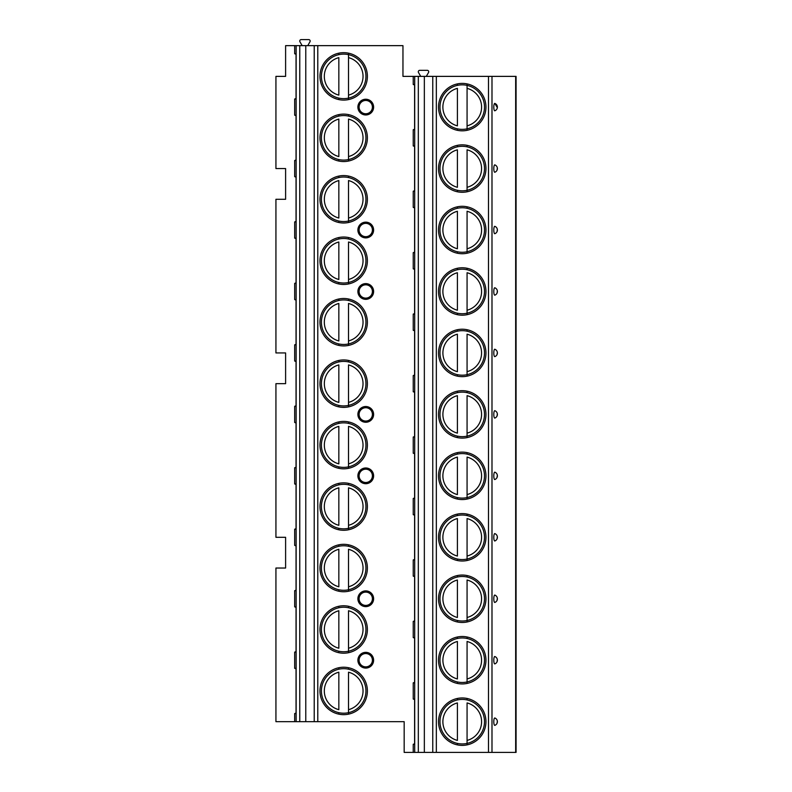 <?xml version="1.0" encoding="UTF-8"?>
<svg xmlns="http://www.w3.org/2000/svg" width="792" height="792" viewBox="0 0 792 792"><rect width="100%" height="100%" fill="white"/><g stroke="black" fill="none" stroke-linecap="round" stroke-linejoin="round"><path stroke-width="1.19" d="M491.99 752.4L491.99 76.379L516.067 76.379L516.067 752.4L404.168 752.4L404.168 721.67L294.683 721.67L294.683 713.562L296.04 713.077M296.04 54.242L294.683 53.757L294.683 45.649L285.605 45.649L285.605 76.379L275.933 76.379L275.933 168.557L285.605 168.557L285.605 199.287L275.933 199.287L275.933 352.935L285.605 352.935L285.605 383.665L275.933 383.665L275.933 537.303L285.605 537.303L285.605 568.032L275.933 568.032L275.933 721.67L294.683 721.67M296.04 115.701L294.683 115.206L294.683 99L296.04 98.505M296.04 177.16L294.683 176.665L294.683 160.459L296.04 159.964M296.04 238.62L294.683 238.125L294.683 221.909L296.04 221.423M296.04 300.069L294.683 299.584L294.683 283.368L296.04 282.873M296.04 361.528L294.683 361.033L294.683 344.827L296.04 344.332M296.04 422.987L294.683 422.492L294.683 406.286L296.04 405.791M296.04 484.447L294.683 483.952L294.683 467.735L296.04 467.25M296.04 545.896L294.683 545.411L294.683 529.195L296.04 528.7M296.04 607.355L294.683 606.86L294.683 590.654L296.04 590.159M296.04 668.814L294.683 668.319L294.683 652.113L296.04 651.618M294.683 45.649L402.96 45.649L402.96 76.379L491.99 76.379M302.168 45.649L299.94 41.778A1.455 1.455 0 0 1 301.198 39.6L308.712 39.6A1.455 1.455 0 0 1 309.969 41.778L307.742 45.649M420.73 76.379L418.493 72.508A1.455 1.455 0 0 1 419.75 70.33L427.274 70.33A1.455 1.455 0 0 1 428.531 72.508L426.294 76.379M494.842 103.425A3.693 0.96 90 0 0 493.792 107.108A3.693 0.96 90 0 0 494.842 110.781A3.93 3.93 0 0 0 494.842 103.425L497.336 107.672M495.218 110.613L495.851 110.217M497.069 170.082L497.336 167.993M494.842 164.885A3.693 0.96 90 0 0 493.792 168.557A3.693 0.96 90 0 0 494.842 172.24A3.93 3.93 0 0 0 494.842 164.885A3.93 3.93 0 0 1 494.842 172.24M497.069 231.541L497.336 229.442M494.842 226.344A3.693 0.96 90 0 0 493.792 230.017A3.693 0.96 90 0 0 494.842 233.699A3.93 3.93 0 0 0 494.842 226.344A3.93 3.93 0 0 1 494.842 233.699M497.069 293L497.336 290.902M494.842 287.793A3.693 0.96 90 0 0 493.792 291.476A3.693 0.96 90 0 0 494.842 295.159A3.93 3.93 0 0 0 494.842 287.793A3.93 3.93 0 0 1 494.842 295.159M497.069 354.46L497.336 352.361M494.842 349.252A3.693 0.96 90 0 0 493.792 352.935A3.693 0.96 90 0 0 494.842 356.608A3.93 3.93 0 0 0 494.842 349.252A3.93 3.93 0 0 1 494.842 356.608M497.069 415.909L497.336 413.82M494.842 410.711A3.693 0.96 90 0 0 493.792 414.384A3.693 0.96 90 0 0 494.842 418.067A3.93 3.93 0 0 0 494.842 410.711A3.93 3.93 0 0 1 494.842 418.067M497.069 477.368L497.336 475.269M494.842 472.171A3.693 0.96 90 0 0 493.792 475.843A3.693 0.96 90 0 0 494.842 479.526A3.93 3.93 0 0 0 494.842 472.171A3.93 3.93 0 0 1 494.842 479.526M497.069 538.827L497.336 536.728M494.842 533.62A3.693 0.96 90 0 0 493.792 537.303A3.693 0.96 90 0 0 494.842 540.976A3.93 3.93 0 0 0 494.842 533.62A3.93 3.93 0 0 1 494.842 540.976M497.069 600.277L497.336 598.188M494.842 595.079A3.693 0.96 90 0 0 493.792 598.762A3.693 0.96 90 0 0 494.842 602.435A3.93 3.93 0 0 0 494.842 595.079A3.93 3.93 0 0 1 494.842 602.435M497.069 661.736L497.336 659.647M494.842 656.538A3.693 0.96 90 0 0 493.792 660.211A3.693 0.96 90 0 0 494.842 663.894A3.93 3.93 0 0 0 494.842 656.538A3.93 3.93 0 0 1 494.842 663.894M497.069 723.195L497.336 721.096M494.842 717.997A3.693 0.96 90 0 0 493.792 721.67A3.693 0.96 90 0 0 494.842 725.353A3.93 3.93 0 0 0 494.842 717.997A3.93 3.93 0 0 1 494.842 725.353M438.52 107.108A23.71 23.71 0 0 0 462.231 130.819A23.71 23.71 0 0 0 485.951 107.108A23.71 23.71 0 0 0 462.231 83.398A23.71 23.71 0 0 0 438.52 107.108M438.52 168.557A23.71 23.71 0 0 0 462.231 192.278A23.71 23.71 0 0 0 485.951 168.557A23.71 23.71 0 0 0 462.231 144.847A23.71 23.71 0 0 0 438.52 168.557M438.52 230.017A23.71 23.71 0 0 0 462.231 253.727A23.71 23.71 0 0 0 485.951 230.017A23.71 23.71 0 0 0 462.231 206.306A23.71 23.71 0 0 0 438.52 230.017M438.52 291.476A23.71 23.71 0 0 0 462.231 315.186A23.71 23.71 0 0 0 485.951 291.476A23.71 23.71 0 0 0 462.231 267.765A23.71 23.71 0 0 0 438.52 291.476M438.52 352.935A23.71 23.71 0 0 0 462.231 376.645A23.71 23.71 0 0 0 485.951 352.935A23.71 23.71 0 0 0 462.231 329.225A23.71 23.71 0 0 0 438.52 352.935M438.52 414.384A23.71 23.71 0 0 0 462.231 438.105A23.71 23.71 0 0 0 485.951 414.384A23.71 23.71 0 0 0 462.231 390.674A23.71 23.71 0 0 0 438.52 414.384M438.52 475.843A23.71 23.71 0 0 0 462.231 499.554A23.71 23.71 0 0 0 485.951 475.843A23.71 23.71 0 0 0 462.231 452.133A23.71 23.71 0 0 0 438.52 475.843M438.52 537.303A23.71 23.71 0 0 0 462.231 561.013A23.71 23.71 0 0 0 485.951 537.303A23.71 23.71 0 0 0 462.231 513.592A23.71 23.71 0 0 0 438.52 537.303M438.52 598.762A23.71 23.71 0 0 0 462.231 622.472A23.71 23.71 0 0 0 485.951 598.762A23.71 23.71 0 0 0 462.231 575.051A23.71 23.71 0 0 0 438.52 598.762M438.52 660.211A23.71 23.71 0 0 0 462.231 683.932A23.71 23.71 0 0 0 485.951 660.211A23.71 23.71 0 0 0 462.231 636.501A23.71 23.71 0 0 0 438.52 660.211M438.52 721.67A23.71 23.71 0 0 0 462.231 745.381A23.71 23.71 0 0 0 485.951 721.67A23.71 23.71 0 0 0 462.231 697.96A23.71 23.71 0 0 0 438.52 721.67M424.344 752.4L424.344 76.379M414.602 699.544L413.236 699.049L414.602 699.049L414.602 744.292L413.236 744.292L414.602 743.807M413.236 699.049L413.236 682.843L414.602 682.348M414.602 638.085L413.236 637.59L414.602 637.59L414.602 682.843L413.236 682.843M413.236 637.59L413.236 621.383L414.602 620.888M414.602 576.625L413.236 576.14L414.602 576.14L414.602 621.383L413.236 621.383M413.236 576.14L413.236 559.924L414.602 559.429M414.602 515.176L413.236 514.681L414.602 514.681L414.602 559.924L413.236 559.924M413.236 514.681L413.236 498.465L414.602 497.98M414.602 453.717L413.236 453.222L414.602 453.222L414.602 498.465L413.236 498.465M413.236 453.222L413.236 437.016L414.602 436.521M414.602 392.258L413.236 391.763L414.602 391.763L414.602 437.016L413.236 437.016M413.236 391.763L413.236 375.557L414.602 375.062M414.602 330.799L413.236 330.313L414.602 330.313L414.602 375.557L413.236 375.557M413.236 330.313L413.236 314.097L414.602 313.602M414.602 269.349L413.236 268.854L414.602 268.854L414.602 314.097L413.236 314.097M413.236 268.854L413.236 252.638L414.602 252.153M414.602 207.89L413.236 207.395L414.602 207.395L414.602 252.638L413.236 252.638M413.236 207.395L413.236 191.189L414.602 190.694M414.602 146.431L413.236 145.936L414.602 145.936L414.602 191.189L413.236 191.189M413.236 145.936L413.236 129.73L414.602 129.235M414.602 84.972L413.236 84.487L414.602 84.487L414.602 129.73L413.236 129.73M413.236 84.487L413.236 76.379M413.236 752.4L413.236 744.292M319.968 137.838A23.71 23.71 0 0 0 343.678 161.548A23.71 23.71 0 0 0 367.389 137.838A23.71 23.71 0 0 0 343.678 114.117A23.71 23.71 0 0 0 319.968 137.838M319.968 199.287A23.71 23.71 0 0 0 343.678 222.998A23.71 23.71 0 0 0 367.389 199.287A23.71 23.71 0 0 0 343.678 175.576A23.71 23.71 0 0 0 319.968 199.287M319.968 260.746A23.71 23.71 0 0 0 343.678 284.457A23.71 23.71 0 0 0 367.389 260.746A23.71 23.71 0 0 0 343.678 237.036A23.71 23.71 0 0 0 319.968 260.746M319.968 322.205A23.71 23.71 0 0 0 343.678 345.916A23.71 23.71 0 0 0 367.389 322.205A23.71 23.71 0 0 0 343.678 298.495A23.71 23.71 0 0 0 319.968 322.205M319.968 383.665A23.71 23.71 0 0 0 343.678 407.375A23.71 23.71 0 0 0 367.389 383.665A23.71 23.71 0 0 0 343.678 359.944A23.71 23.71 0 0 0 319.968 383.665M319.968 445.114A23.71 23.71 0 0 0 343.678 468.824A23.71 23.71 0 0 0 367.389 445.114A23.71 23.71 0 0 0 343.678 421.403A23.71 23.71 0 0 0 319.968 445.114M319.968 506.573A23.71 23.71 0 0 0 343.678 530.284A23.71 23.71 0 0 0 367.389 506.573A23.71 23.71 0 0 0 343.678 482.863A23.71 23.71 0 0 0 319.968 506.573M319.968 568.032A23.71 23.71 0 0 0 343.678 591.743A23.71 23.71 0 0 0 367.389 568.032A23.71 23.71 0 0 0 343.678 544.322A23.71 23.71 0 0 0 319.968 568.032M319.968 629.491A23.71 23.71 0 0 0 343.678 653.202A23.71 23.71 0 0 0 367.389 629.491A23.71 23.71 0 0 0 343.678 605.771A23.71 23.71 0 0 0 319.968 629.491M319.968 690.941A23.71 23.71 0 0 0 343.678 714.651A23.71 23.71 0 0 0 367.389 690.941A23.71 23.71 0 0 0 343.678 667.23A23.71 23.71 0 0 0 319.968 690.941M319.968 76.379A23.71 23.71 0 0 0 343.678 100.089A23.71 23.71 0 0 0 367.389 76.379A23.71 23.71 0 0 0 343.678 52.668A23.71 23.71 0 0 0 319.968 76.379M365.755 114.969A7.861 7.861 0 0 1 357.895 107.108A7.861 7.861 0 0 1 365.755 99.238A7.861 7.861 0 0 1 373.616 107.108A7.861 7.861 0 0 1 365.755 114.969M365.755 237.887A7.861 7.861 0 0 1 357.895 230.017A7.861 7.861 0 0 1 365.755 222.156A7.861 7.861 0 0 1 373.616 230.017A7.861 7.861 0 0 1 365.755 237.887M365.755 299.336A7.861 7.861 0 0 1 357.895 291.476A7.861 7.861 0 0 1 365.755 283.615A7.861 7.861 0 0 1 373.616 291.476A7.861 7.861 0 0 1 365.755 299.336M365.755 422.255A7.861 7.861 0 0 1 357.895 414.384A7.861 7.861 0 0 1 365.755 406.524A7.861 7.861 0 0 1 373.616 414.384A7.861 7.861 0 0 1 365.755 422.255M365.755 483.704A7.861 7.861 0 0 1 357.895 475.843A7.861 7.861 0 0 1 365.755 467.983A7.861 7.861 0 0 1 373.616 475.843A7.861 7.861 0 0 1 365.755 483.704M365.755 606.622A7.861 7.861 0 0 1 357.895 598.762A7.861 7.861 0 0 1 365.755 590.891A7.861 7.861 0 0 1 373.616 598.762A7.861 7.861 0 0 1 365.755 606.622M365.755 668.082A7.861 7.861 0 0 1 357.895 660.211A7.861 7.861 0 0 1 365.755 652.351A7.861 7.861 0 0 1 373.616 660.211A7.861 7.861 0 0 1 365.755 668.082M321.413 76.379A22.255 22.255 0 0 1 343.678 54.113A22.255 22.255 0 0 1 365.934 76.379A22.255 22.255 0 0 1 343.678 98.634A22.255 22.255 0 0 1 321.413 76.379M338.837 54.648L338.837 53.906M338.837 98.842L338.837 98.109M338.837 95.119L338.837 57.638A19.355 19.355 0 0 0 338.837 95.119M348.52 98.109L348.52 54.648M348.52 53.906L348.52 57.638A19.355 19.355 0 0 1 348.52 95.119L348.52 98.842M321.413 137.838A22.255 22.255 0 0 1 343.678 115.573A22.255 22.255 0 0 1 365.934 137.838A22.255 22.255 0 0 1 343.678 160.093A22.255 22.255 0 0 1 321.413 137.838M338.837 116.107L338.837 115.365M338.837 160.301L338.837 159.558M338.837 156.569L338.837 119.097A19.355 19.355 0 0 0 338.837 156.569M348.52 115.365L348.52 116.107M348.52 159.558L348.52 119.097A19.355 19.355 0 0 1 348.52 156.569L348.52 160.301M321.413 199.287A22.255 22.255 0 0 1 343.678 177.032A22.255 22.255 0 0 1 365.934 199.287A22.255 22.255 0 0 1 343.678 221.552A22.255 22.255 0 0 1 321.413 199.287M338.837 177.566L338.837 176.824M338.837 221.76L338.837 221.017M338.837 218.028L338.837 180.556A19.355 19.355 0 0 0 338.837 218.028M348.52 176.824L348.52 177.566M348.52 221.017L348.52 180.556A19.355 19.355 0 0 1 348.52 218.028L348.52 221.76M321.413 260.746A22.255 22.255 0 0 1 343.678 238.491A22.255 22.255 0 0 1 365.934 260.746A22.255 22.255 0 0 1 343.678 283.011A22.255 22.255 0 0 1 321.413 260.746M338.837 239.016L338.837 238.283M338.837 283.219L338.837 282.477M338.837 279.487L338.837 242.005A19.355 19.355 0 0 0 338.837 279.487M348.52 238.283L348.52 239.016M348.52 282.477L348.52 242.005A19.355 19.355 0 0 1 348.52 279.487L348.52 283.219M321.413 322.205A22.255 22.255 0 0 1 343.678 299.94A22.255 22.255 0 0 1 365.934 322.205A22.255 22.255 0 0 1 343.678 344.461A22.255 22.255 0 0 1 321.413 322.205M338.837 300.475L338.837 299.732M338.837 344.668L338.837 343.936M338.837 340.946L338.837 303.465A19.355 19.355 0 0 0 338.837 340.946M348.52 299.732L348.52 300.475M348.52 343.936L348.52 303.465A19.355 19.355 0 0 1 348.52 340.946L348.52 344.668M321.413 383.665A22.255 22.255 0 0 1 343.678 361.399A22.255 22.255 0 0 1 365.934 383.665A22.255 22.255 0 0 1 343.678 405.92A22.255 22.255 0 0 1 321.413 383.665M338.837 361.934L338.837 361.192M338.837 406.128L338.837 405.385M338.837 402.395L338.837 364.924A19.355 19.355 0 0 0 338.837 402.395M348.52 361.192L348.52 361.934M348.52 405.385L348.52 364.924A19.355 19.355 0 0 1 348.52 402.395L348.52 406.128M321.413 445.114A22.255 22.255 0 0 1 343.678 422.859A22.255 22.255 0 0 1 365.934 445.114A22.255 22.255 0 0 1 343.678 467.379A22.255 22.255 0 0 1 321.413 445.114M338.837 423.393L338.837 422.651M338.837 467.587L338.837 466.844M338.837 463.855L338.837 426.383A19.355 19.355 0 0 0 338.837 463.855M348.52 422.651L348.52 423.393M348.52 466.844L348.52 426.383A19.355 19.355 0 0 1 348.52 463.855L348.52 467.587M321.413 506.573A22.255 22.255 0 0 1 343.678 484.318A22.255 22.255 0 0 1 365.934 506.573A22.255 22.255 0 0 1 343.678 528.838A22.255 22.255 0 0 1 321.413 506.573M338.837 484.843L338.837 484.11M338.837 529.036L338.837 528.304M338.837 525.314L338.837 487.832A19.355 19.355 0 0 0 338.837 525.314M348.52 484.11L348.52 484.843M348.52 528.304L348.52 487.832A19.355 19.355 0 0 1 348.52 525.314L348.52 529.036M321.413 568.032A22.255 22.255 0 0 1 343.678 545.767A22.255 22.255 0 0 1 365.934 568.032A22.255 22.255 0 0 1 343.678 590.288A22.255 22.255 0 0 1 321.413 568.032M338.837 546.302L338.837 545.559M338.837 590.495L338.837 589.753M338.837 586.773L338.837 549.292A19.355 19.355 0 0 0 338.837 586.773M348.52 545.559L348.52 546.302M348.52 589.753L348.52 549.292A19.355 19.355 0 0 1 348.52 586.773L348.52 590.495M321.413 629.491A22.255 22.255 0 0 1 343.678 607.226A22.255 22.255 0 0 1 365.934 629.491A22.255 22.255 0 0 1 343.678 651.747A22.255 22.255 0 0 1 321.413 629.491M338.837 607.761L338.837 607.019M338.837 651.955L338.837 651.212M338.837 648.222L338.837 610.751A19.355 19.355 0 0 0 338.837 648.222M348.52 607.019L348.52 607.761M348.52 651.212L348.52 610.751A19.355 19.355 0 0 1 348.52 648.222L348.52 651.955M321.413 690.941A22.255 22.255 0 0 1 343.678 668.686A22.255 22.255 0 0 1 365.934 690.941A22.255 22.255 0 0 1 343.678 713.206A22.255 22.255 0 0 1 321.413 690.941M338.837 669.22L338.837 668.478M338.837 713.414L338.837 712.671M338.837 709.682L338.837 672.2A19.355 19.355 0 0 0 338.837 709.682M348.52 668.478L348.52 669.22M348.52 712.671L348.52 672.2A19.355 19.355 0 0 1 348.52 709.682L348.52 713.414M294.683 668.319L296.04 668.319L296.04 713.562L294.683 713.562M294.683 606.86L296.04 606.86L296.04 652.113L294.683 652.113M294.683 545.411L296.04 545.411L296.04 590.654L294.683 590.654M294.683 483.952L296.04 483.952L296.04 529.195L294.683 529.195M294.683 422.492L296.04 422.492L296.04 467.735L294.683 467.735M294.683 361.033L296.04 361.033L296.04 406.286L294.683 406.286M294.683 299.584L296.04 299.584L296.04 344.827L294.683 344.827M294.683 238.125L296.04 238.125L296.04 283.368L294.683 283.368M294.683 176.665L296.04 176.665L296.04 221.909L294.683 221.909M294.683 115.206L296.04 115.206L296.04 160.459L294.683 160.459M294.683 53.757L296.04 53.757L296.04 99L294.683 99M305.781 721.67L305.781 45.649M365.755 113.761A6.653 6.653 0 0 1 359.103 107.108A6.653 6.653 0 0 1 365.755 100.455A6.653 6.653 0 0 1 372.408 107.108A6.653 6.653 0 0 1 365.755 113.761M365.755 236.669A6.653 6.653 0 0 1 359.103 230.017A6.653 6.653 0 0 1 365.755 223.364A6.653 6.653 0 0 1 372.408 230.017A6.653 6.653 0 0 1 365.755 236.669M365.755 298.129A6.653 6.653 0 0 1 359.103 291.476A6.653 6.653 0 0 1 365.755 284.823A6.653 6.653 0 0 1 372.408 291.476A6.653 6.653 0 0 1 365.755 298.129M365.755 421.047A6.653 6.653 0 0 1 359.103 414.384A6.653 6.653 0 0 1 365.755 407.732A6.653 6.653 0 0 1 372.408 414.384A6.653 6.653 0 0 1 365.755 421.047M365.755 482.496A6.653 6.653 0 0 1 359.103 475.843A6.653 6.653 0 0 1 365.755 469.191A6.653 6.653 0 0 1 372.408 475.843A6.653 6.653 0 0 1 365.755 482.496M365.755 605.415A6.653 6.653 0 0 1 359.103 598.762A6.653 6.653 0 0 1 365.755 592.109A6.653 6.653 0 0 1 372.408 598.762A6.653 6.653 0 0 1 365.755 605.415M365.755 666.864A6.653 6.653 0 0 1 359.103 660.211A6.653 6.653 0 0 1 365.755 653.558A6.653 6.653 0 0 1 372.408 660.211A6.653 6.653 0 0 1 365.755 666.864M439.976 107.108A22.255 22.255 0 0 1 462.231 84.843A22.255 22.255 0 0 1 484.496 107.108A22.255 22.255 0 0 1 462.231 129.363A22.255 22.255 0 0 1 439.976 107.108M457.4 85.378L457.4 84.635M457.4 129.571L457.4 128.829M457.4 125.849L457.4 88.367A19.355 19.355 0 0 0 457.4 125.849M467.072 128.829L467.072 85.378M467.072 84.635L467.072 88.367A19.355 19.355 0 0 1 467.072 125.849L467.072 129.571M439.976 168.557A22.255 22.255 0 0 1 462.231 146.302A22.255 22.255 0 0 1 484.496 168.557A22.255 22.255 0 0 1 462.231 190.822A22.255 22.255 0 0 1 439.976 168.557M457.4 146.837L457.4 146.094M457.4 191.03L457.4 190.288M457.4 187.298L457.4 149.827A19.355 19.355 0 0 0 457.4 187.298M467.072 146.094L467.072 146.837M467.072 190.288L467.072 149.827A19.355 19.355 0 0 1 467.072 187.298L467.072 191.03M439.976 230.017A22.255 22.255 0 0 1 462.231 207.761A22.255 22.255 0 0 1 484.496 230.017A22.255 22.255 0 0 1 462.231 252.282A22.255 22.255 0 0 1 439.976 230.017M457.4 208.296L457.4 207.554M457.4 252.49L457.4 251.747M457.4 248.757L457.4 211.276A19.355 19.355 0 0 0 457.4 248.757M467.072 207.554L467.072 208.296M467.072 251.747L467.072 211.276A19.355 19.355 0 0 1 467.072 248.757L467.072 252.49M439.976 291.476A22.255 22.255 0 0 1 462.231 269.211A22.255 22.255 0 0 1 484.496 291.476A22.255 22.255 0 0 1 462.231 313.731A22.255 22.255 0 0 1 439.976 291.476M457.4 269.745L457.4 269.013M457.4 313.939L457.4 313.206M457.4 310.216L457.4 272.735A19.355 19.355 0 0 0 457.4 310.216M467.072 269.013L467.072 269.745M467.072 313.206L467.072 272.735A19.355 19.355 0 0 1 467.072 310.216L467.072 313.939M439.976 352.935A22.255 22.255 0 0 1 462.231 330.67A22.255 22.255 0 0 1 484.496 352.935A22.255 22.255 0 0 1 462.231 375.19A22.255 22.255 0 0 1 439.976 352.935M457.4 331.204L457.4 330.462M457.4 375.398L457.4 374.656M457.4 371.666L457.4 334.194A19.355 19.355 0 0 0 457.4 371.666M467.072 330.462L467.072 331.204M467.072 374.656L467.072 334.194A19.355 19.355 0 0 1 467.072 371.666L467.072 375.398M439.976 414.384A22.255 22.255 0 0 1 462.231 392.129A22.255 22.255 0 0 1 484.496 414.384A22.255 22.255 0 0 1 462.231 436.649A22.255 22.255 0 0 1 439.976 414.384M457.4 392.664L457.4 391.921M457.4 436.857L457.4 436.115M457.4 433.125L457.4 395.653A19.355 19.355 0 0 0 457.4 433.125M467.072 391.921L467.072 392.664M467.072 436.115L467.072 395.653A19.355 19.355 0 0 1 467.072 433.125L467.072 436.857M439.976 475.843A22.255 22.255 0 0 1 462.231 453.588A22.255 22.255 0 0 1 484.496 475.843A22.255 22.255 0 0 1 462.231 498.109A22.255 22.255 0 0 1 439.976 475.843M457.4 454.113L457.4 453.38M457.4 498.317L457.4 497.574M457.4 494.584L457.4 457.103A19.355 19.355 0 0 0 457.4 494.584M467.072 453.38L467.072 454.113M467.072 497.574L467.072 457.103A19.355 19.355 0 0 1 467.072 494.584L467.072 498.317M439.976 537.303A22.255 22.255 0 0 1 462.231 515.038A22.255 22.255 0 0 1 484.496 537.303A22.255 22.255 0 0 1 462.231 559.558A22.255 22.255 0 0 1 439.976 537.303M457.4 515.572L457.4 514.83M457.4 559.766L457.4 559.033M457.4 556.043L457.4 518.562A19.355 19.355 0 0 0 457.4 556.043M467.072 514.83L467.072 515.572M467.072 559.033L467.072 518.562A19.355 19.355 0 0 1 467.072 556.043L467.072 559.766M439.976 598.762A22.255 22.255 0 0 1 462.231 576.497A22.255 22.255 0 0 1 484.496 598.762A22.255 22.255 0 0 1 462.231 621.017A22.255 22.255 0 0 1 439.976 598.762M457.4 577.031L457.4 576.289M457.4 621.225L457.4 620.482M457.4 617.493L457.4 580.021A19.355 19.355 0 0 0 457.4 617.493M467.072 576.289L467.072 577.031M467.072 620.482L467.072 580.021A19.355 19.355 0 0 1 467.072 617.493L467.072 621.225M439.976 660.211A22.255 22.255 0 0 1 462.231 637.956A22.255 22.255 0 0 1 484.496 660.211A22.255 22.255 0 0 1 462.231 682.476A22.255 22.255 0 0 1 439.976 660.211M457.4 638.491L457.4 637.748M457.4 682.684L457.4 681.942M457.4 678.952L457.4 641.48A19.355 19.355 0 0 0 457.4 678.952M467.072 637.748L467.072 638.491M467.072 681.942L467.072 641.48A19.355 19.355 0 0 1 467.072 678.952L467.072 682.684M439.976 721.67A22.255 22.255 0 0 1 462.231 699.415A22.255 22.255 0 0 1 484.496 721.67A22.255 22.255 0 0 1 462.231 743.936A22.255 22.255 0 0 1 439.976 721.67M457.4 699.94L457.4 699.207M457.4 744.143L457.4 743.401M457.4 740.411L457.4 702.93A19.355 19.355 0 0 0 457.4 740.411M467.072 699.207L467.072 699.94M467.072 743.401L467.072 702.93A19.355 19.355 0 0 1 467.072 740.411L467.072 744.143M515.661 752.4L515.661 76.379M488.486 752.4L488.486 76.379M436.342 752.4L436.342 76.379M432.769 752.4L432.769 76.379M418.325 752.4L418.325 76.379M414.701 752.4L414.701 76.379M317.79 721.67L317.79 45.649M296.139 721.67L296.139 45.649M299.772 721.67L299.772 45.649M314.216 721.67L314.216 45.649"/></g></svg>
